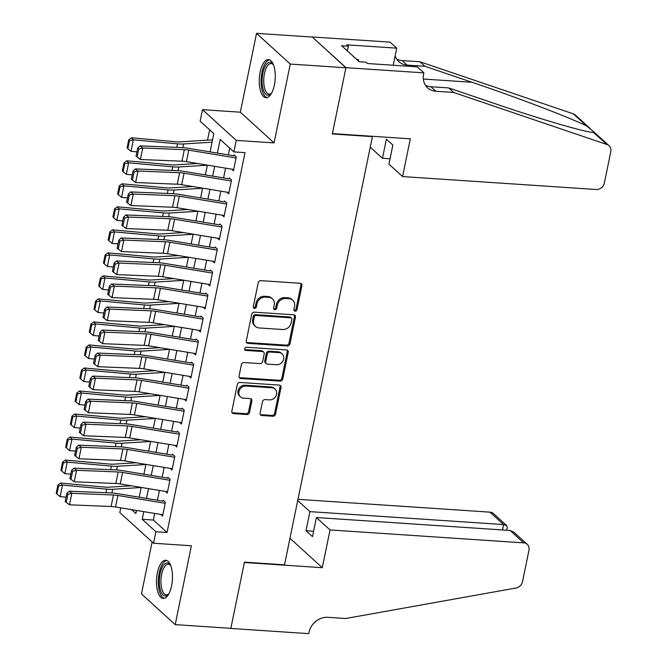 <?xml version="1.0" encoding="UTF-8"?>
<svg xmlns="http://www.w3.org/2000/svg" width="667" height="667" viewBox="0 0 667 667"><rect width="100%" height="100%" fill="white"/><g stroke="black" fill="none" stroke-linecap="round" stroke-linejoin="round"><path stroke-width="1" d="M295.122 311.172A1.684 1.459 132.3 0 0 296.982 309.688L301.909 285.684A2.41 2.076 132.3 0 0 300.183 283.275L260.855 280.649A2.41 2.076 132.3 0 0 258.204 282.766L253.277 306.77A1.684 1.459 132.3 0 0 256.336 306.978L256.97 303.869A7.704 6.653 132.3 0 1 265.449 297.107L268.726 297.324A7.704 6.653 132.3 0 1 272.428 298.858A7.704 6.653 132.3 0 1 274.237 305.019L273.595 308.129A1.684 1.459 132.3 0 0 276.655 308.337L277.297 305.228A7.704 6.653 132.3 0 1 285.768 298.466L289.044 298.683A7.704 6.653 132.3 0 1 292.746 300.217A7.704 6.653 132.3 0 1 294.556 306.378L293.922 309.488A1.684 1.459 132.3 0 0 295.122 311.172M293.964 310.305A1.684 1.459 132.3 0 0 296.065 308.863L300.992 284.851A2.41 2.076 132.3 0 0 300.809 283.425M253.318 307.587A1.684 1.459 132.3 0 0 255.419 306.145L256.061 303.043L256.97 303.869M273.645 308.946A1.684 1.459 132.3 0 0 275.746 307.504L276.38 304.394L277.297 305.228M171.586 585.809A19.126 7.929 -86.2 0 0 165.75 560.255A19.126 7.929 -86.2 0 0 157.362 572.861A19.126 7.929 -86.2 0 0 163.198 598.416A19.126 7.929 -86.2 0 0 171.586 585.809M274.37 85.109A19.126 7.929 -86.2 0 0 268.526 59.555A19.126 7.929 -86.2 0 0 260.138 72.161A19.126 7.929 -86.2 0 0 265.983 97.716A19.126 7.929 -86.2 0 0 274.37 85.109M260.13 413.115A2.41 2.076 132.3 0 0 261.856 415.516L272.886 416.258A2.41 2.076 132.3 0 0 275.538 414.14L281.007 387.477A2.41 2.076 132.3 0 0 279.29 385.076L239.953 382.449A2.41 2.076 132.3 0 0 237.31 384.559L231.833 411.222A2.41 2.076 132.3 0 0 233.558 413.632L246.882 414.524A2.41 2.076 132.3 0 0 249.533 412.406L251.876 400.992A2.41 2.076 132.3 0 0 250.158 398.591L243.547 398.149A6.437 5.561 132.3 0 1 240.453 396.865A6.437 5.561 132.3 0 1 239.57 389.937A6.437 5.561 132.3 0 1 246.023 386.06L271.919 387.785A6.437 5.561 132.3 0 1 275.012 389.069A6.437 5.561 132.3 0 1 275.896 395.998A6.437 5.561 132.3 0 1 269.443 399.875L265.124 399.591A2.41 2.076 132.3 0 0 262.473 401.701L260.13 413.115M154.711 513.457L153.36 520.027L167.033 532.483L155.903 531.741L153.543 543.246L119.802 512.531L120.76 507.845M423.862 72.861L345.948 67.667L332.408 133.617L410.322 138.819L402.576 176.572L596.248 189.503A7.354 6.353 132.3 0 0 604.344 183.041L610.797 151.617A7.354 6.353 132.3 0 0 609.063 145.731A7.354 6.353 132.3 0 0 607.095 144.572L453.685 92.471L435.876 91.287A17.159 14.832 -47.7 0 1 427.63 87.861A17.159 14.832 -47.7 0 1 423.603 74.129L423.862 72.861L417.25 66.85L367.384 63.515L365.925 62.189L359.246 61.748L341.646 45.723L348.324 46.165L346.865 44.839L396.732 48.166L390.12 42.146L312.206 36.952L345.923 67.784L332.333 133.967L372.411 136.635L284.517 564.824L244.439 562.148L230.857 628.339L175.204 624.62L191.387 545.773L153.543 543.246M345.923 67.784L290.27 64.065L256.528 33.35L240.337 112.198L202.493 109.671L236.243 140.387L233.875 151.893L220.193 139.445L217.392 153.102M240.337 112.198L274.087 142.913L290.27 64.065M274.087 142.913L236.243 140.387M167.033 532.483L245.006 152.643L233.875 151.893M287.31 345.981A2.41 2.076 132.3 0 0 289.962 343.864L295.439 317.2A2.41 2.076 132.3 0 0 293.713 314.799L254.385 312.173A2.41 2.076 132.3 0 0 251.734 314.29L246.256 340.954A2.41 2.076 132.3 0 0 247.982 343.355L287.31 345.981L286.401 345.147A2.41 2.076 132.3 0 0 289.053 343.038L294.522 316.375A2.41 2.076 132.3 0 0 294.339 314.941M288.219 352.343L282.75 379.006A2.41 2.076 132.3 0 1 280.098 381.115L240.77 378.497A2.41 2.076 132.3 0 1 239.044 376.088L241.387 364.674A2.41 2.076 132.3 0 1 244.039 362.565L259.988 363.632A2.41 2.076 132.3 0 0 262.64 361.514L264.19 353.944A2.41 2.076 132.3 0 0 262.473 351.542L245.865 350.433A1.684 1.459 132.3 0 1 246.515 347.265L286.502 349.933A2.41 2.076 132.3 0 1 288.219 352.343L287.31 351.509L281.841 378.172L282.75 379.006M152.126 541.954L141.462 593.905L175.204 624.62M312.181 37.06L256.528 33.35M231.616 169.135L233.433 170.794L236.268 156.978L233.992 154.902M226.888 192.163L228.706 193.814L231.541 179.998L229.265 177.922M222.169 215.183L223.987 216.833L226.822 203.018L224.537 200.942M217.442 238.202L219.26 239.853L222.094 226.046L219.81 223.97M212.715 261.222L214.532 262.873L217.367 249.066L215.091 246.99M207.987 284.242L209.805 285.893L212.64 272.086L210.363 270.01M203.26 307.262L205.077 308.913L207.912 295.106L205.636 293.03M198.541 330.282L200.358 331.941L203.193 318.126L200.909 316.05M193.814 353.302L195.631 354.961L198.466 341.145L196.181 339.069M189.086 376.321L190.904 377.981L193.738 364.165L191.462 362.089M184.359 399.341L186.176 401L189.011 387.185L186.735 385.109M179.64 422.369L181.457 424.02L184.292 410.205L182.008 408.129M174.912 445.389L176.73 447.04L179.565 433.225L177.28 431.157M170.185 468.409L172.003 470.06L174.837 456.253L172.561 454.177M165.458 491.429L167.275 493.08L170.11 479.273L167.834 477.197M229.706 148.099L228.306 154.902M225.588 168.142L223.578 177.931M220.86 191.162L218.859 200.95M216.141 214.182L214.132 223.97M211.414 237.202L209.405 246.99M206.687 260.222L204.677 270.01M201.959 283.25L199.95 293.03M197.24 306.27L195.231 316.05M192.513 329.29L190.504 339.069M187.786 352.309L185.776 362.089M183.058 375.329L181.049 385.109M178.331 398.349L176.33 408.137M173.612 421.369L171.602 431.157M168.884 444.389L166.875 454.177M164.157 467.409L162.148 477.197M159.43 490.437L157.42 500.217M163.107 500.217L165.391 502.293L162.548 516.1L160.73 514.449M209.638 129.832L207.52 140.162M372.411 136.635L371.994 136.26M210.063 151.893L213.815 133.633L200.133 121.177L202.493 109.671M143.797 511.647L142.229 519.285L155.903 531.741M214.674 166.341L212.665 176.121M209.947 189.361L207.946 199.141M205.228 212.381L203.218 222.169M200.5 235.401L198.491 245.189M195.773 258.421L193.763 268.209M191.045 281.441L189.036 291.229M186.326 304.469L184.317 314.249M181.599 327.489L179.59 337.269M176.872 350.508L174.862 360.288M172.144 373.528L170.135 383.308M167.417 396.548L165.416 406.328M162.698 419.568L160.689 429.356M157.971 442.588L155.961 452.376M153.243 465.608L151.234 475.396M148.516 488.628L146.515 498.416M131.632 509.646L135.843 513.473L136.468 510.438M139.186 497.207L141.187 487.419M143.905 474.187L145.915 464.399M148.633 451.167L150.642 441.379M153.36 428.139L155.369 418.359M158.087 405.119L160.097 395.339M162.806 382.099L164.816 372.319M167.534 359.079L169.543 349.3M172.261 336.06L174.27 326.271M176.988 313.04L178.998 303.252M181.716 290.02L183.717 280.232M186.435 267L188.444 257.212M191.162 243.98L193.172 234.192M195.89 220.952L197.899 211.172M200.617 197.932L202.618 188.152M205.336 174.912L207.345 165.133M153.36 520.027L142.229 519.285M292.746 300.217L291.838 299.391A7.704 6.653 132.3 0 0 288.136 297.849L289.044 298.683M276.38 304.394A7.704 6.653 132.3 0 1 284.859 297.632L288.136 297.849M272.428 298.858L271.511 298.032A7.704 6.653 132.3 0 0 267.817 296.498L268.726 297.324M256.061 303.043A7.704 6.653 132.3 0 1 264.541 296.273L267.817 296.498M246.44 342.379A2.41 2.076 132.3 0 0 247.073 342.53L286.401 345.147M291.863 319.485A1.684 1.459 132.3 0 0 290.662 317.8L256.136 315.499A1.684 1.459 132.3 0 0 254.285 316.975L253.61 320.252A7.704 6.653 132.3 0 0 255.419 326.413A7.704 6.653 132.3 0 0 259.121 327.947L282.716 329.523A7.704 6.653 132.3 0 0 291.196 322.761L291.863 319.485M291.471 318.134L290.562 317.309A1.684 1.459 132.3 0 0 289.753 316.975L290.662 317.8M255.419 326.413L254.502 325.588A7.704 6.653 132.3 0 1 252.701 319.426L253.368 316.15A1.684 1.459 132.3 0 1 255.228 314.666L289.753 316.975M239.228 377.522A2.41 2.076 132.3 0 0 239.853 377.664L279.19 380.29A2.41 2.076 132.3 0 0 281.841 378.172M263.632 352.018L262.715 351.192A2.41 2.076 132.3 0 0 261.556 350.709L244.956 349.6L245.865 350.433M276.538 364.732A6.437 5.561 132.3 0 0 283 360.855A6.437 5.561 132.3 0 0 282.116 353.927A6.437 5.561 132.3 0 0 279.023 352.643L269.902 352.034A2.41 2.076 132.3 0 0 267.25 354.152L265.699 361.714A2.41 2.076 132.3 0 0 267.417 364.124L276.538 364.732M282.116 353.927L281.207 353.101A6.437 5.561 132.3 0 0 278.114 351.817L279.023 352.643M266.266 363.64L265.349 362.815A2.41 2.076 132.3 0 1 264.782 360.889L266.341 353.318A2.41 2.076 132.3 0 1 268.993 351.201L278.114 351.817M287.31 351.509A2.41 2.076 132.3 0 0 287.127 350.083M275.012 389.069L274.104 388.244A6.437 5.561 132.3 0 0 271.01 386.96L271.919 387.785M240.453 396.865L239.545 396.031A6.437 5.561 132.3 0 1 238.661 389.111A6.437 5.561 132.3 0 1 245.114 385.226L271.01 386.96M232.016 412.656A2.41 2.076 132.3 0 0 232.641 412.798L245.973 413.69A2.41 2.076 132.3 0 0 248.624 411.581L250.967 400.167A2.41 2.076 132.3 0 0 250.784 398.733M260.313 414.541A2.41 2.076 132.3 0 0 260.939 414.691L271.978 415.424A2.41 2.076 132.3 0 0 274.629 413.315L280.098 386.652A2.41 2.076 132.3 0 0 279.915 385.218M212.54 139.853L179.665 141.879A12.256 3.493 -168.4 0 1 175.654 141.779L131.507 137.761L133.375 139.812L177.53 143.83A18.384 5.236 11.6 0 0 183.542 143.964L212.056 142.204M129.49 140.654L128.739 139.837L127.089 147.891L127.839 148.708L129.49 140.654L133.375 139.812L131.015 151.317L136.943 151.859M131.015 151.317L127.839 148.708M128.739 139.837L131.507 137.761M233.7 169.485L186.41 161.672A12.256 3.493 11.6 0 0 181.983 161.206L140.37 159.496L142.738 147.982L138.778 148.966L137.71 148.132L136.051 156.186L137.127 157.028L138.778 148.966M236.068 157.971L188.769 150.158A12.256 3.493 11.6 0 0 184.342 149.691L142.738 147.982L140.062 145.89L181.674 147.59A18.384 5.236 -168.4 0 1 188.311 148.299L233.8 155.811M140.062 145.89L137.71 148.132M137.127 157.028L140.37 159.496M271.611 93.147A16.55 6.862 93.8 0 1 271.169 93.663A16.55 6.862 93.8 0 1 262.106 81.674A16.55 6.862 93.8 0 1 265.758 65.349A16.55 6.862 93.8 0 1 273.137 64.265A16.55 6.862 93.8 0 1 273.503 64.824M273.512 64.857A15.324 6.353 -86.2 0 0 271.169 63.54A15.324 6.353 -86.2 0 0 263.732 81.532A15.324 6.353 -86.2 0 0 269.126 94.114A15.324 6.353 -86.2 0 0 271.627 93.122M269.626 59.822A19.001 7.879 -86.2 0 0 261.08 82.099A19.001 7.879 -86.2 0 0 267.108 97.599M358.838 61.372L358.287 59.513L356.678 59.405M170.735 565.566A15.324 6.353 -86.2 0 0 168.392 564.24A15.324 6.353 -86.2 0 0 160.955 582.233A15.324 6.353 -86.2 0 0 166.35 594.814A15.324 6.353 -86.2 0 0 168.851 593.822A16.55 6.862 93.8 0 1 168.392 594.364A16.55 6.862 93.8 0 1 159.33 582.374A16.55 6.862 93.8 0 1 162.981 566.05A16.55 6.862 93.8 0 1 170.352 564.966A16.55 6.862 93.8 0 1 170.719 565.533M166.85 560.522A19.001 7.879 -86.2 0 0 158.304 582.8A19.001 7.879 -86.2 0 0 164.332 598.299M402.576 176.572L388.936 164.165L392.863 145.056L386.385 139.161L382.466 158.271L390.045 158.771M382.466 158.271L370.252 147.149M453.685 92.471L448.691 87.927L495.731 103.902C540.937 119.393 587.218 132.858 593.747 132.425L593.98 131.991L586.693 126.005C570.86 117.976 516.692 97.324 471.969 82.274L424.937 66.3L407.128 65.116A17.159 14.832 -47.7 0 1 398.883 61.689A17.159 14.832 -47.7 0 1 395.164 55.786M424.937 66.3L419.943 61.756L402.134 60.572A17.159 14.832 -47.7 0 1 396.69 59.088M425.438 85.259A17.159 14.832 -47.7 0 0 430.882 86.743L448.691 87.927M593.363 132.4L607.095 144.572M586.693 126.005L573.345 113.857L419.943 61.756M345.948 67.667L312.206 36.952M393.222 65.241L396.732 48.166M573.345 113.857A7.354 6.353 -47.7 0 1 575.321 115.016L590.412 128.748M347.349 50.917L348.324 46.165M330.04 529.94L523.712 542.871L510.08 530.457L316.4 517.534L330.04 529.94L322.286 567.692L244.372 562.498L230.832 628.447L308.746 633.65L309.004 632.383A17.159 14.832 132.3 0 1 327.897 617.308L345.706 618.501L516.066 588.011A7.354 6.353 132.3 0 0 522.519 581.641L528.973 550.217A7.354 6.353 132.3 0 0 527.247 544.33A7.354 6.353 132.3 0 0 523.712 542.871M289.962 538.269L322.286 567.692M297.715 500.517L309.93 511.639L306.003 530.74L312.481 536.635L316.4 517.534M309.93 511.639L503.602 524.562L489.97 512.148A7.354 6.353 -47.7 0 1 493.505 513.615L506.653 525.588L503.602 524.562L502.493 529.948M297.957 499.333L489.97 512.148M306.003 530.74L313.59 531.249M506.703 530.232L507.27 527.472L506.653 525.588M527.247 544.33L514.09 532.358L510.08 530.457M197.507 163.507L174.946 164.899A12.256 3.493 -168.4 0 1 170.935 164.807L126.78 160.789L128.656 162.831L172.803 166.85A18.384 5.236 11.6 0 0 178.823 166.983L207.329 165.233M124.762 163.673L124.02 162.856L122.361 170.91L123.112 171.727L124.762 163.673L128.656 162.831L126.288 174.337L132.216 174.879M126.288 174.337L123.112 171.727M124.02 162.856L126.78 160.789M192.788 186.527L170.218 187.919A12.256 3.493 -168.4 0 1 166.208 187.827L122.053 183.809L123.929 185.851L168.076 189.87A18.384 5.236 11.6 0 0 174.095 190.003L202.601 188.252M120.043 186.693L119.293 185.876L117.634 193.93L118.384 194.747L120.043 186.693L123.929 185.851L121.569 197.357L127.489 197.899M121.569 197.357L118.384 194.747M119.293 185.876L122.053 183.809M188.061 209.546L165.491 210.939A12.256 3.493 -168.4 0 1 161.481 210.847L117.334 206.828L119.201 208.871L163.357 212.89A18.384 5.236 11.6 0 0 169.368 213.023L197.874 211.272M115.316 209.713L114.566 208.896L112.915 216.95L113.657 217.767L115.316 209.713L119.201 208.871L116.842 220.377L122.77 220.919M116.842 220.377L113.657 217.767M114.566 208.896L117.334 206.828M183.333 232.566L160.764 233.959A12.256 3.493 -168.4 0 1 156.753 233.867L112.606 229.848L114.474 231.891L158.629 235.91A18.384 5.236 11.6 0 0 164.641 236.051L193.155 234.292M110.589 232.733L109.838 231.916L108.187 239.97L108.938 240.787L110.589 232.733L114.474 231.891L112.114 243.405L118.042 243.939M112.114 243.405L108.938 240.787M109.838 231.916L112.606 229.848M228.981 192.505L181.682 184.692A12.256 3.493 11.6 0 0 177.255 184.225L135.651 182.516L138.011 171.01L134.05 171.986L132.983 171.152L131.324 179.206L132.4 180.048L134.05 171.986M231.341 180.99L184.05 173.187A12.256 3.493 11.6 0 0 179.623 172.711L138.011 171.01L135.334 168.909L176.947 170.619A18.384 5.236 -168.4 0 1 183.583 171.319L229.081 178.831M135.334 168.909L132.983 171.152M132.4 180.048L135.651 182.516M224.254 215.524L176.955 207.712A12.256 3.493 11.6 0 0 172.528 207.245L130.924 205.536L133.283 194.03L129.323 195.014L128.256 194.172L126.605 202.226L127.672 203.068L129.323 195.014M226.613 204.01L179.323 196.206A12.256 3.493 11.6 0 0 174.896 195.731L133.283 194.03L130.607 191.929L172.219 193.638A18.384 5.236 -168.4 0 1 178.856 194.339L224.354 201.851M130.607 191.929L128.256 194.172M127.672 203.068L130.924 205.536M219.526 238.544L172.236 230.732A12.256 3.493 11.6 0 0 167.809 230.265L126.196 228.556L128.556 217.05L124.604 218.034L123.528 217.192L121.878 225.246L122.945 226.088L124.604 218.034M221.886 227.038L174.596 219.226A12.256 3.493 11.6 0 0 170.168 218.751L128.556 217.05L125.88 214.949L167.492 216.658A18.384 5.236 -168.4 0 1 174.129 217.367L219.626 224.879M125.88 214.949L123.528 217.192M122.945 226.088L126.196 228.556M214.799 261.564L167.509 253.752A12.256 3.493 11.6 0 0 163.082 253.285L121.469 251.576L123.837 240.07L119.877 241.054L118.809 240.212L117.15 248.274L118.226 249.108L119.877 241.054M217.167 250.058L169.868 242.246A12.256 3.493 11.6 0 0 165.441 241.771L123.837 240.07L121.161 237.969L162.765 239.678A18.384 5.236 -168.4 0 1 169.41 240.387L214.899 247.899M121.161 237.969L118.809 240.212M118.226 249.108L121.469 251.576M178.606 255.586L156.036 256.978A12.256 3.493 -168.4 0 1 152.034 256.887L107.879 252.868L109.755 254.911L153.902 258.929A18.384 5.236 11.6 0 0 159.922 259.071L188.428 257.312M105.861 255.753L105.111 254.936L103.46 262.998L104.21 263.815L105.861 255.753L109.755 254.911L107.387 266.425L113.315 266.958M107.387 266.425L104.21 263.815M105.111 254.936L107.879 252.868M210.072 284.584L162.781 276.78A12.256 3.493 11.6 0 0 158.354 276.305L116.742 274.604L119.11 263.09L115.149 264.074L114.082 263.232L112.423 271.294L113.498 272.128L115.149 264.074M212.44 273.078L165.141 265.266A12.256 3.493 11.6 0 0 160.722 264.791L119.11 263.09L116.433 260.989L158.046 262.698A18.384 5.236 -168.4 0 1 164.682 263.407L210.172 270.919M116.433 260.989L114.082 263.232M113.498 272.128L116.742 274.604M173.879 278.606L151.317 279.998A12.256 3.493 -168.4 0 1 147.307 279.907L103.152 275.888L105.027 277.931L149.175 281.949A18.384 5.236 11.6 0 0 155.194 282.091L183.7 280.332M101.134 278.773L100.392 277.956L98.733 286.018L99.483 286.835L101.134 278.773L105.027 277.931L102.66 289.445L108.588 289.978M102.66 289.445L99.483 286.835M100.392 277.956L103.152 275.888M205.353 307.604L158.054 299.8A12.256 3.493 11.6 0 0 153.627 299.325L112.023 297.624L114.382 286.11L110.422 287.093L109.355 286.251L107.704 294.314L108.771 295.147L110.422 287.093M207.712 296.098L160.422 288.286A12.256 3.493 11.6 0 0 155.995 287.819L114.382 286.11L111.706 284.017L153.318 285.718A18.384 5.236 -168.4 0 1 159.955 286.426L205.453 293.939M111.706 284.017L109.355 286.251M108.771 295.147L112.023 297.624M169.16 301.634L146.59 303.018A12.256 3.493 -168.4 0 1 142.58 302.926L98.424 298.908L100.3 300.95L144.456 304.969A18.384 5.236 11.6 0 0 150.467 305.111L178.973 303.352M96.415 301.792L95.664 300.975L94.014 309.038L94.756 309.855L96.415 301.792L100.3 300.95L97.941 312.464L103.86 313.006M97.941 312.464L94.756 309.855M95.664 300.975L98.424 298.908M200.625 330.624L153.327 322.82A12.256 3.493 11.6 0 0 148.908 322.344L107.295 320.644L109.655 309.129L105.703 310.113L104.627 309.271L102.976 317.334L104.044 318.167L105.703 310.113M202.985 319.118L155.694 311.306A12.256 3.493 11.6 0 0 151.267 310.839L109.655 309.129L106.978 307.037L148.591 308.738A18.384 5.236 -168.4 0 1 155.228 309.446L200.725 316.958M106.978 307.037L104.627 309.271M104.044 318.167L107.295 320.644M164.432 324.654L141.863 326.038A12.256 3.493 -168.4 0 1 137.852 325.946L93.705 321.928L95.573 323.97L139.728 327.989A18.384 5.236 11.6 0 0 145.74 328.131L174.245 326.371M91.687 324.821L90.937 324.004L89.286 332.058L90.037 332.875L91.687 324.821L95.573 323.97L93.213 335.484L99.141 336.026M93.213 335.484L90.037 332.875M90.937 324.004L93.705 321.928M195.898 353.652L148.608 345.839A12.256 3.493 11.6 0 0 144.18 345.364L102.568 343.663L104.927 332.149L100.975 333.133L99.9 332.299L98.249 340.353L99.316 341.196L100.975 333.133M198.266 342.138L150.967 334.325A12.256 3.493 11.6 0 0 146.54 333.859L104.927 332.149L102.259 330.057L143.864 331.757A18.384 5.236 -168.4 0 1 150.509 332.466L195.998 339.978M102.259 330.057L99.9 332.299M99.316 341.196L102.568 343.663M159.705 347.674L137.135 349.058A12.256 3.493 -168.4 0 1 133.125 348.966L88.978 344.947L90.854 346.998L135.001 351.009A18.384 5.236 11.6 0 0 141.012 351.15L169.526 349.391M86.96 347.84L86.21 347.023L84.559 355.077L85.309 355.895L86.96 347.84L90.854 346.998L88.486 358.504L94.414 359.046M88.486 358.504L85.309 355.895M86.21 347.023L88.978 344.947M191.171 376.672L143.88 368.859A12.256 3.493 11.6 0 0 139.453 368.384L97.841 366.683L100.208 355.169L96.248 356.153L95.181 355.319L93.522 363.373L94.597 364.215L96.248 356.153M193.538 365.157L146.24 357.345A12.256 3.493 11.6 0 0 141.813 356.878L100.208 355.169L97.532 353.076L139.145 354.777A18.384 5.236 -168.4 0 1 145.781 355.486L191.271 362.998M97.532 353.076L95.181 355.319M94.597 364.215L97.841 366.683M154.977 370.694L132.416 372.086A12.256 3.493 -168.4 0 1 128.406 371.994L84.25 367.976L86.126 370.018L130.273 374.037A18.384 5.236 11.6 0 0 136.293 374.17L164.799 372.419M82.233 370.86L81.491 370.043L79.832 378.097L80.582 378.914L82.233 370.86L86.126 370.018L83.759 381.524L89.686 382.066M83.759 381.524L80.582 378.914M81.491 370.043L84.25 367.976M186.452 399.691L139.153 391.879A12.256 3.493 11.6 0 0 134.726 391.412L93.122 389.703L95.481 378.197L91.521 379.173L90.454 378.339L88.794 386.393L89.87 387.235L91.521 379.173M188.811 388.177L141.521 380.373A12.256 3.493 11.6 0 0 137.094 379.898L95.481 378.197L92.805 376.096L134.417 377.805A18.384 5.236 -168.4 0 1 141.054 378.506L186.552 386.018M92.805 376.096L90.454 378.339M89.87 387.235L93.122 389.703M150.258 393.713L127.689 395.106A12.256 3.493 -168.4 0 1 123.678 395.014L79.523 390.995L81.399 393.038L125.546 397.057A18.384 5.236 11.6 0 0 131.566 397.19L160.072 395.439M77.514 393.88L76.763 393.063L75.104 401.117L75.855 401.934L77.514 393.88L81.399 393.038L79.04 404.544L84.959 405.086M79.04 404.544L75.855 401.934M76.763 393.063L79.523 390.995M181.724 422.711L134.426 414.899A12.256 3.493 11.6 0 0 130.007 414.432L88.394 412.723L90.754 401.217L86.793 402.193L85.726 401.359L84.075 409.413L85.143 410.255L86.793 402.193M184.084 411.197L136.793 403.393A12.256 3.493 11.6 0 0 132.366 402.918L90.754 401.217L88.077 399.116L129.69 400.825A18.384 5.236 -168.4 0 1 136.326 401.526L181.824 409.038M88.077 399.116L85.726 401.359M85.143 410.255L88.394 412.723M145.531 416.733L122.961 418.126A12.256 3.493 -168.4 0 1 118.951 418.034L74.804 414.015L76.672 416.058L120.827 420.077A18.384 5.236 11.6 0 0 126.838 420.21L155.344 418.459M72.786 416.9L72.036 416.083L70.385 424.137L71.127 424.954L72.786 416.9L76.672 416.058L74.312 427.564L80.24 428.106M74.312 427.564L71.127 424.954M72.036 416.083L74.804 414.015M176.997 445.731L129.706 437.919A12.256 3.493 11.6 0 0 125.279 437.452L83.667 435.743L86.026 424.237L82.074 425.221L80.999 424.379L79.348 432.433L80.415 433.275L82.074 425.221M179.356 434.217L132.066 426.413A12.256 3.493 11.6 0 0 127.639 425.938L86.026 424.237L83.35 422.136L124.962 423.845A18.384 5.236 -168.4 0 1 131.607 424.546L177.097 432.066M83.35 422.136L80.999 424.379M80.415 433.275L83.667 435.743M140.804 439.753L118.234 441.145A12.256 3.493 -168.4 0 1 114.224 441.054L70.077 437.035L71.944 439.078L116.1 443.096A18.384 5.236 11.6 0 0 122.111 443.23L150.625 441.479M68.059 439.92L67.309 439.103L65.658 447.157L66.408 447.974L68.059 439.92L71.944 439.078L69.585 450.592L75.513 451.125M69.585 450.592L66.408 447.974M67.309 439.103L70.077 437.035M172.269 468.751L124.979 460.939A12.256 3.493 11.6 0 0 120.552 460.472L78.939 458.763L81.307 447.257L77.347 448.241L76.28 447.399L74.621 455.453L75.696 456.295L77.347 448.241M174.637 457.245L127.339 449.433A12.256 3.493 11.6 0 0 122.911 448.958L81.307 447.257L78.631 445.156L120.235 446.865A18.384 5.236 -168.4 0 1 126.88 447.574L172.369 455.086M78.631 445.156L76.28 447.399M75.696 456.295L78.939 458.763M136.076 462.773L113.515 464.165A12.256 3.493 -168.4 0 1 109.505 464.074L65.349 460.055L67.225 462.098L111.372 466.116A18.384 5.236 11.6 0 0 117.392 466.258L145.898 464.499M63.332 462.94L62.581 462.123L60.93 470.185L61.681 471.002L63.332 462.94L67.225 462.098L64.857 473.612L70.785 474.145M64.857 473.612L61.681 471.002M62.581 462.123L65.349 460.055M167.542 491.771L120.252 483.967A12.256 3.493 11.6 0 0 115.825 483.492L74.212 481.782L76.58 470.277L72.62 471.261L71.552 470.418L69.893 478.481L70.969 479.315L72.62 471.261M169.91 480.265L122.611 472.453A12.256 3.493 11.6 0 0 118.192 471.978L76.58 470.277L73.904 468.176L115.516 469.885A18.384 5.236 -168.4 0 1 122.153 470.594L167.642 478.106M73.904 468.176L71.552 470.418M70.969 479.315L74.212 481.782M131.349 485.793L108.788 487.185A12.256 3.493 -168.4 0 1 104.777 487.093L60.622 483.075L62.498 485.117L106.645 489.136A18.384 5.236 11.6 0 0 112.665 489.278L141.171 487.519M58.613 485.96L57.862 485.142L56.203 493.205L56.953 494.022L58.613 485.96L62.498 485.117L60.13 496.632L66.058 497.165M60.13 496.632L56.953 494.022M57.862 485.142L60.622 483.075M162.823 514.791L115.524 506.987A12.256 3.493 11.6 0 0 111.097 506.511L69.493 504.811L71.853 493.297L67.892 494.28L66.825 493.438L65.174 501.501L66.241 502.334L67.892 494.28M165.183 503.285L117.892 495.473A12.256 3.493 11.6 0 0 113.465 495.006L71.853 493.297L69.176 491.204L110.789 492.905A18.384 5.236 -168.4 0 1 117.425 493.613L162.923 501.125M69.176 491.204L66.825 493.438M66.241 502.334L69.493 504.811M296.065 308.863L296.982 309.688M255.419 306.145L256.336 306.978M275.746 307.504L276.655 308.337M284.859 297.632L285.768 298.466M264.541 296.273L265.449 297.107M300.992 284.851L301.909 285.684M247.073 342.53L247.982 343.355M294.522 316.375L295.439 317.2M289.053 343.038L289.962 343.864M255.228 314.666L256.136 315.499M253.368 316.15L254.285 316.975M252.701 319.426L253.61 320.252M279.19 380.29L280.098 381.115M239.853 377.664L240.77 378.497M261.556 350.709L262.473 351.542M268.993 351.201L269.902 352.034M266.341 353.318L267.25 354.152M264.782 360.889L265.699 361.714M245.114 385.226L246.023 386.06M250.967 400.167L251.876 400.992M248.624 411.581L249.533 412.406M245.973 413.69L246.882 414.524M232.641 412.798L233.558 413.632M280.098 386.652L281.007 387.477M274.629 413.315L275.538 414.14M271.978 415.424L272.886 416.258M260.939 414.691L261.856 415.516M177.53 143.83L176.797 147.399M183.542 143.964L182.791 147.657M186.41 161.672L188.769 150.158M181.983 161.206L184.342 149.691M407.128 65.116L402.134 60.572M430.882 86.743L435.876 91.287M471.969 82.274L423.328 79.031M172.803 166.85L172.069 170.418M178.823 166.983L178.064 170.677M168.076 189.87L167.35 193.438M174.095 190.003L173.337 193.697M163.357 212.89L162.623 216.458M169.368 213.023L168.609 216.717M158.629 235.91L157.896 239.478M164.641 236.051L163.89 239.736M181.682 184.692L184.05 173.187M177.255 184.225L179.623 172.711M176.955 207.712L179.323 196.206M172.528 207.245L174.896 195.731M172.236 230.732L174.596 219.226M167.809 230.265L170.168 218.751M167.509 253.752L169.868 242.246M163.082 253.285L165.441 241.771M153.902 258.929L153.168 262.498M159.922 259.071L159.163 262.756M162.781 276.78L165.141 265.266M158.354 276.305L160.722 264.791M149.175 281.949L148.449 285.518M155.194 282.091L154.436 285.776M158.054 299.8L160.422 288.286M153.627 299.325L155.995 287.819M144.456 304.969L143.722 308.538M150.467 305.111L149.708 308.796M153.327 322.82L155.694 311.306M148.908 322.344L151.267 310.839M139.728 327.989L138.994 331.557M145.74 328.131L144.981 331.816M148.608 345.839L150.967 334.325M144.18 345.364L146.54 333.859M135.001 351.009L134.267 354.577M141.012 351.15L140.262 354.844M143.88 368.859L146.24 357.345M139.453 368.384L141.813 356.878M130.273 374.037L129.54 377.605M136.293 374.17L135.534 377.864M139.153 391.879L141.521 380.373M134.726 391.412L137.094 379.898M125.546 397.057L124.821 400.625M131.566 397.19L130.807 400.884M134.426 414.899L136.793 403.393M130.007 414.432L132.366 402.918M120.827 420.077L120.093 423.645M126.838 420.21L126.08 423.904M129.706 437.919L132.066 426.413M125.279 437.452L127.639 425.938M116.1 443.096L115.366 446.665M122.111 443.23L121.361 446.923M124.979 460.939L127.339 449.433M120.552 460.472L122.911 448.958M111.372 466.116L110.639 469.685M117.392 466.258L116.633 469.943M120.252 483.967L122.611 472.453M115.825 483.492L118.192 471.978M106.645 489.136L105.92 492.705M112.665 489.278L111.906 492.963M115.524 506.987L117.892 495.473M111.097 506.511L113.465 495.006M609.063 145.731L593.98 131.991"/></g></svg>
